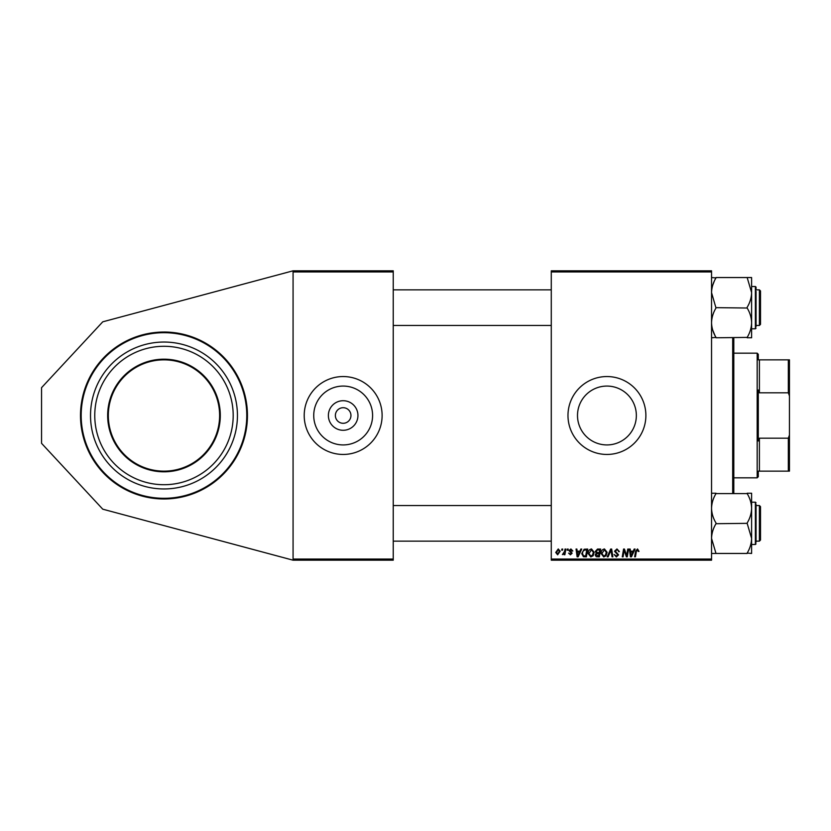 <?xml version="1.0" encoding="UTF-8"?>
<svg xmlns="http://www.w3.org/2000/svg" width="831" height="831" viewBox="0 0 831 831"><rect width="100%" height="100%" fill="white"/><g stroke="black" fill="none" stroke-linecap="round" stroke-linejoin="round"><path stroke-width="1.25" d="M244.761 394.496A83.474 83.474 0 0 0 80.503 415.5A83.474 83.474 0 0 0 163.977 498.974A83.474 83.474 0 0 0 247.441 415.5A83.474 83.474 0 0 0 163.977 332.026A83.474 83.474 0 0 1 184.97 496.284M606.931 386.072A29.428 29.428 0 0 0 577.503 415.5A29.428 29.428 0 0 0 606.931 444.928A29.428 29.428 0 0 0 636.349 415.5A29.428 29.428 0 0 0 606.931 386.072M606.931 376.547A38.953 38.953 0 0 0 567.978 415.5A38.953 38.953 0 0 0 606.931 454.453A38.953 38.953 0 0 0 645.884 415.5A38.953 38.953 0 0 0 606.931 376.547M343.161 430.281A14.781 14.781 0 0 1 328.38 415.5A14.781 14.781 0 0 1 343.161 400.719A14.781 14.781 0 0 1 357.943 415.5A14.781 14.781 0 0 1 343.161 430.281M343.161 407.709A7.791 7.791 0 0 0 335.371 415.5A7.791 7.791 0 0 0 343.161 423.291A7.791 7.791 0 0 0 350.952 415.5A7.791 7.791 0 0 0 343.161 407.709M343.161 386.072A29.428 29.428 0 0 0 313.734 415.5A29.428 29.428 0 0 0 343.161 444.928A29.428 29.428 0 0 0 372.589 415.5A29.428 29.428 0 0 0 343.161 386.072M343.161 376.547A38.953 38.953 0 0 0 304.208 415.5A38.953 38.953 0 0 0 343.161 454.453A38.953 38.953 0 0 0 382.115 415.5A38.953 38.953 0 0 0 343.161 376.547M551.275 270.813L711.544 270.813L711.544 271.934L551.275 271.934L551.275 270.813M579.903 551.182L580.859 549.052L581.742 549.052L578.116 556.843L577.13 556.843L576.06 549.052L576.88 549.052L577.14 551.182L579.903 551.182M595.287 551.472L597.531 549.052L600.657 549.052L599.338 556.843L596.263 556.718L595.193 554.952L596.263 553.051L595.287 551.472M637.512 548.948L639.029 551.379L638.218 551.483L637.46 549.862L636.39 551.327L635.455 556.843L634.635 556.843L635.601 551.13L637.512 548.948M626.927 553.81L627.758 549.052L628.579 549.052L627.249 556.843L626.397 556.843L624.164 550.236L623.084 556.843L622.263 556.843L623.572 549.052L624.434 549.052L626.678 555.659L626.927 553.81M614.514 551.244L616.955 548.948L619.375 551.587L618.565 551.68L618.357 550.538L616.903 549.862L615.324 551.171L618.565 554.879L616.384 556.947L614.109 554.516L616.405 556.032L617.755 554.931L614.514 551.244M607.232 556.843L610.64 549.052L611.668 549.052L612.863 556.843L612.042 556.843L611.024 550.164L608.105 556.843L607.232 556.843M601.062 553.477C601.042 551.005 602.174 549.499 604.459 548.948L607.129 552.324L606.059 555.773L603.753 556.947L601.062 553.477M551.275 559.066L711.544 559.066L711.544 560.187L551.275 560.187L551.275 271.934M711.544 559.066L711.544 271.934M555.731 552.449L558.255 548.948L560.187 551.213L557.622 554.817L555.731 552.449M633.222 551.182L634.178 549.052L635.061 549.052L631.435 556.843L630.449 556.843L629.379 549.052L630.199 549.052L630.459 551.182L633.222 551.182M588.109 553.477C588.088 551.005 589.221 549.499 591.506 548.948L594.175 552.324L593.116 555.773L590.799 556.947L588.109 553.477M584.141 549.239L587.704 549.052L586.385 556.843L583.455 556.739L581.731 553.654L584.141 549.239M570.897 548.948L572.829 550.974L572.019 551.078L570.855 549.665L569.796 550.527L572.123 553.207L570.419 554.817L568.581 553.103L570.461 554.111L571.312 553.332L568.986 550.589L570.897 548.948M567.178 550.164L567.365 549.052L568.175 549.052L568.009 550.164L567.178 550.164M561.714 550.164L561.901 549.052L562.712 549.052L562.545 550.164L561.714 550.164M564.613 551.317L565.028 549.052L565.849 549.052L564.883 554.724L564.072 554.724L564.27 553.55L562.41 554.62L564.613 551.317M293.073 270.813L393.24 270.813L393.24 271.934L293.073 271.934L293.073 270.813L102.764 321.815L41.55 387.672L41.55 443.328L102.764 509.185L293.073 560.187L293.073 271.934M293.073 559.066L393.24 559.066L393.24 271.934M393.24 559.066L393.24 560.187L293.073 560.187M557.653 554.111L559.377 551.296L558.245 549.665L556.541 552.459L557.653 554.111M605.425 555.17L606.318 552.283L604.397 549.862L601.873 553.56L603.773 556.032L605.425 555.17M631.705 554.402L632.786 552.085L630.573 552.085L631.061 555.991L631.705 554.402M598.673 555.929L599.078 553.508L596.45 553.83L596.004 554.921L598.673 555.929M599.234 552.594L599.681 549.966L597.364 550.008L596.097 551.504L597.52 552.594L599.234 552.594M592.472 555.17L593.365 552.283L591.443 549.862L588.919 553.56L590.831 556.032L592.472 555.17M578.386 554.402L579.456 552.085L577.254 552.085L577.742 555.991L578.386 554.402M585.72 555.929L586.728 549.966L585.689 549.966C583.539 550.164 582.489 551.41 582.541 553.706L583.518 555.804L585.72 555.929M110.118 429.502A55.646 55.646 0 0 0 177.969 469.359A55.646 55.646 0 0 0 217.836 401.498A55.646 55.646 0 0 0 149.975 361.641A55.646 55.646 0 0 0 110.118 429.502A55.646 55.646 0 0 1 149.975 361.641A55.646 55.646 0 0 1 217.836 401.498M163.977 498.974A83.474 83.474 0 0 1 83.183 436.504M92.885 433.979A73.45 73.45 0 0 0 182.456 486.592A73.45 73.45 0 0 0 235.069 397.021A73.45 73.45 0 0 0 145.498 344.408A73.45 73.45 0 0 0 92.885 433.979M96.988 432.909A69.212 69.212 0 0 0 181.387 482.489A69.212 69.212 0 0 0 230.966 398.091A69.212 69.212 0 0 0 146.557 348.511A69.212 69.212 0 0 0 96.988 432.909M733.804 337.77L733.804 493.23M732.693 493.23L732.693 337.77M760.51 290.964L760.51 324.35L759.399 325.461L759.399 289.853L760.51 290.964M711.544 337.77L716 337.407C713.195 332.784 711.71 327.881 711.544 322.708C711.72 317.525 713.195 312.622 716 308.021L711.544 292.605C711.71 287.453 713.195 282.55 716 277.907L711.544 277.544M756.065 291.265L756.065 326.573M747.162 337.77L751.608 337.77L751.608 322.708C751.442 327.902 749.957 332.795 747.162 337.407L716 337.77M716 307.657L747.162 308.021C749.957 312.643 751.442 317.535 751.608 322.708L751.608 328.806L755.389 328.806L755.389 286.508L756.065 287.173L756.065 288.731L755.389 286.508L751.608 286.508M716 277.544L747.162 277.544L751.608 292.605C751.442 297.747 749.967 302.65 747.162 307.293L747.162 307.657M751.608 322.708L751.608 277.544L747.162 277.544M759.399 505.539L760.51 506.65L760.51 540.036L759.399 541.147L759.399 505.539L756.065 505.539M751.608 553.456L751.608 538.395C751.442 543.547 749.967 548.45 747.162 553.093L751.608 553.456M756.065 504.427L756.065 542.269M711.544 553.456L747.162 553.456M716 553.456L711.544 538.395C711.71 533.253 713.195 528.35 716 523.707L747.162 523.343L751.608 538.395L751.608 508.292C751.442 513.475 749.957 518.378 747.162 522.979L747.162 523.343M716 523.343L716 522.979C713.195 518.357 711.71 513.465 711.544 508.292C711.72 503.098 713.195 498.205 716 493.593L747.162 493.593C749.957 498.216 751.442 503.119 751.608 508.292L751.608 493.23L747.162 493.23M716 493.23L711.544 493.23M756.065 543.827L755.389 544.492L755.389 502.194L751.608 502.194L751.608 508.292M714.899 335.371L712.78 330.26M712.769 285.064L714.182 281.439M758.288 471.146L759.399 471.146L758.288 471.146L758.288 476.714L757.176 477.825L733.804 477.825M758.288 359.854L759.399 359.854L758.288 359.854L758.288 354.286L757.176 353.175L733.804 353.175M788.339 359.854L789.45 359.854L789.45 395.94L788.339 392.803L788.339 359.854L759.399 359.854L759.399 392.803L758.288 389.999L758.288 441.001L759.399 438.197L759.399 471.146L788.339 471.146L788.339 438.197L789.45 435.06L789.45 471.146L788.339 471.146M757.176 477.825L757.176 353.175M759.399 438.197L788.339 438.197M789.45 395.94L789.45 435.06M759.399 392.803L788.339 392.803M218.48 401.331A56.311 56.311 0 0 1 178.146 470.003A56.311 56.311 0 0 1 109.474 429.669A56.311 56.311 0 0 1 149.809 360.997A56.311 56.311 0 0 1 218.48 401.331M83.838 436.327A82.799 82.799 0 0 0 184.804 495.64A82.799 82.799 0 0 0 244.117 394.673A82.799 82.799 0 0 0 143.14 335.36A82.799 82.799 0 0 0 83.838 436.327M393.24 289.853L551.275 289.853M756.065 289.853L759.399 289.853M393.24 325.461L551.275 325.461M756.065 325.461L759.399 325.461M755.389 328.806L756.065 328.131M759.399 541.147L756.065 541.147M551.275 541.147L393.24 541.147M551.275 505.539L393.24 505.539M755.389 544.492L751.608 544.492M755.389 502.194L756.065 502.869L755.389 502.194"/></g></svg>

